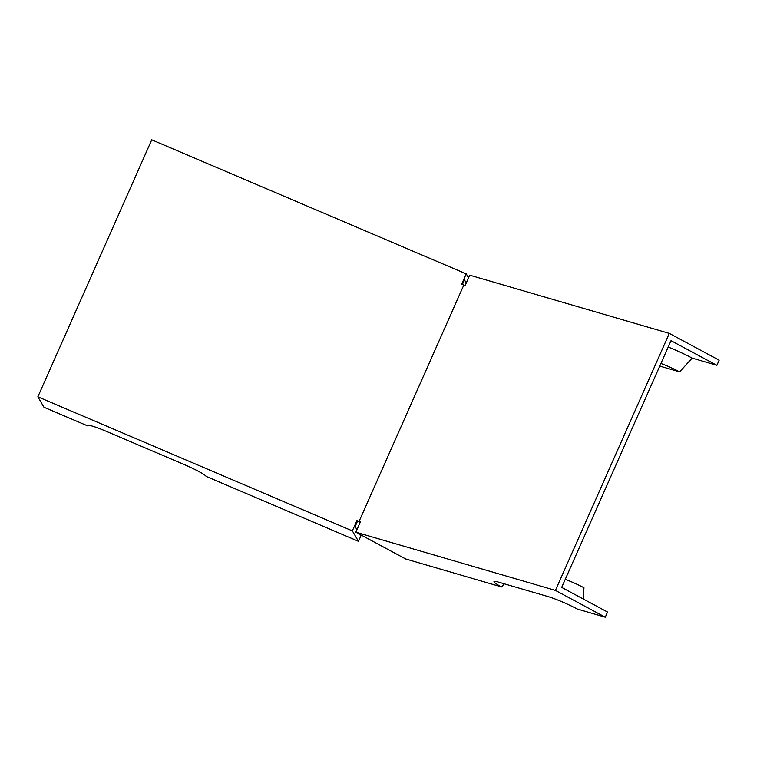 <?xml version="1.0" encoding="UTF-8"?>
<svg xmlns="http://www.w3.org/2000/svg" width="757" height="757" viewBox="0 0 757 757"><rect width="100%" height="100%" fill="white"/><g stroke="black" fill="none" stroke-linecap="round" stroke-linejoin="round"><path stroke-width="1.14" d="M356.907 520.598L352.346 530.875L37.85 396.819L42.401 386.543L151.741 139.818L466.236 273.873L461.685 284.149L463.814 285.058L359.036 521.507L356.907 520.598L360.105 522.585M352.346 530.875L358.477 541.321L206.15 476.399A22.606 2.28 23.9 0 0 183.601 464.278L106.368 431.358A22.606 2.28 -156.1 0 0 87.755 425.434A22.606 2.28 -156.1 0 0 87.736 425.917L43.972 407.266L37.85 396.819M463.814 285.058L465.186 285.455L469.737 275.179L669.311 333.392L555.42 590.403L355.847 532.19L405.686 558.969L501.494 586.921L504.313 583.817M501.494 586.921A22.606 2.28 -156.1 0 1 494.094 581.499A22.606 2.28 -156.1 0 1 498.721 582.19L548.134 596.601A22.606 2.28 23.9 0 1 577.26 609.016L605.259 617.182L607.54 612.044L561.685 587.404L671.024 340.678L716.87 365.319L719.15 360.181L669.311 333.392M659.763 366.076L679.625 371.867L692.163 358.108A28.255 2.858 -156.1 0 0 668.204 347.037M692.163 358.108L716.87 365.319M356.954 529.701L355.118 526.569L357.399 521.431M358.477 541.321L360.748 536.183L359.584 534.196M462.404 284.462L464.448 279.844L466.284 282.976M355.847 532.19L360.398 521.904L359.036 521.507M605.259 617.182L555.42 590.403M468.564 277.828L466.236 273.873M87.736 425.917L88.56 425.311M565.261 579.342A18.471 1.864 23.9 0 1 583.959 587.754L583.221 598.976M679.625 371.867A18.471 1.864 -156.1 0 0 660.927 363.455"/></g></svg>
